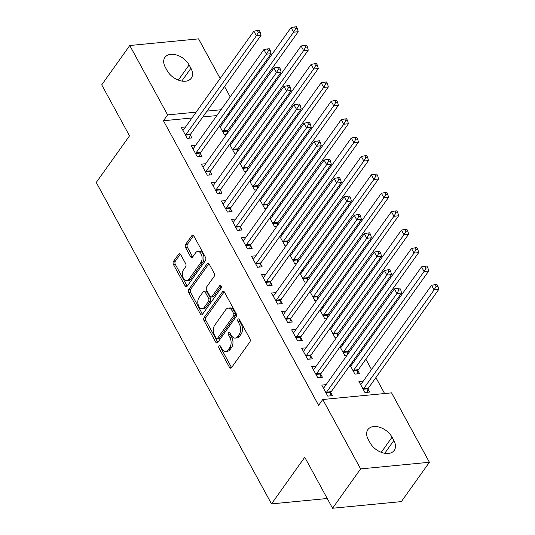 <?xml version="1.0" encoding="UTF-8"?>
<svg xmlns="http://www.w3.org/2000/svg" width="535" height="535" viewBox="0 0 535 535"><rect width="100%" height="100%" fill="white"/><g stroke="black" fill="none" stroke-linecap="round" stroke-linejoin="round"><path stroke-width="0.8" d="M219.029 345.864A1.618 0.983 -95.5 0 0 219.009 348.124L229.475 367.324A2.314 1.404 -95.5 0 0 230.712 368.194A2.314 1.404 -95.5 0 0 231.481 367.705L249.838 341.959A2.314 1.404 -95.5 0 0 249.872 338.722L239.406 319.522A1.618 0.983 -95.5 0 0 238.536 318.913A1.618 0.983 -95.5 0 0 238.001 319.261A1.618 0.983 -95.5 0 0 237.975 321.522L239.332 324.009A7.396 4.501 -95.5 0 1 239.219 334.368L237.687 336.515A7.396 4.501 -95.5 0 1 235.246 338.093A7.396 4.501 -95.5 0 1 231.274 335.305L229.916 332.823A1.618 0.983 -95.5 0 0 229.047 332.215A1.618 0.983 -95.5 0 0 228.512 332.563A1.618 0.983 -95.5 0 0 228.492 334.823L229.843 337.311A7.396 4.501 -95.5 0 1 229.736 347.67L228.204 349.816A7.396 4.501 -95.5 0 1 225.763 351.395A7.396 4.501 -95.5 0 1 221.791 348.606L220.433 346.125A1.618 0.983 -95.5 0 0 219.564 345.516A1.618 0.983 -95.5 0 0 219.029 345.864M220.607 346.446A1.618 0.983 -95.5 0 0 220.868 347.951L231.334 367.144A2.314 1.404 -95.5 0 0 231.595 367.538M239.58 319.843A1.618 0.983 -95.5 0 0 239.834 321.348L241.191 323.829L239.332 324.009M230.097 333.144A1.618 0.983 -95.5 0 0 230.351 334.649L231.702 337.13L229.843 337.311M180.656 254.52A2.314 1.404 -95.5 0 0 179.412 253.65A2.314 1.404 -95.5 0 0 178.65 254.138L173.5 261.361A2.314 1.404 -95.5 0 0 173.467 264.604L185.09 285.924A2.314 1.404 -95.5 0 0 186.334 286.793A2.314 1.404 -95.5 0 0 187.096 286.299L205.453 260.552A2.314 1.404 -95.5 0 0 205.487 257.315L193.864 235.995A2.314 1.404 -95.5 0 0 192.62 235.126A2.314 1.404 -95.5 0 0 191.858 235.621L185.638 244.341A2.314 1.404 -95.5 0 0 185.605 247.578L190.58 256.706A2.314 1.404 -95.5 0 0 191.818 257.576A2.314 1.404 -95.5 0 0 192.58 257.081L195.67 252.754A6.179 3.765 -95.5 0 1 197.709 251.437A6.179 3.765 -95.5 0 1 201.695 255.396A6.179 3.765 -95.5 0 1 200.939 262.424L188.855 279.37A6.179 3.765 -95.5 0 1 186.809 280.694A6.179 3.765 -95.5 0 1 182.823 276.735A6.179 3.765 -95.5 0 1 183.585 269.707L185.598 266.878A2.314 1.404 -95.5 0 0 185.632 263.641L180.656 254.52M191.971 117.981L163.442 120.736L318.613 405.336L322.765 399.505L391.566 392.864L429.404 462.267L360.61 468.907L322.765 399.505M163.442 120.736L167.602 114.905L129.764 45.508L198.559 38.868L220.152 78.464M429.404 462.267L401.35 501.609L332.556 508.25L304.749 457.258L271.506 503.883L96.26 182.468L129.51 135.843L101.71 84.851L129.764 45.508M332.556 508.25L360.61 468.907M204.143 317.563A2.314 1.404 -95.5 0 0 204.102 320.799L215.732 342.119A2.314 1.404 -95.5 0 0 216.969 342.988A2.314 1.404 -95.5 0 0 217.738 342.494L236.095 316.753A2.314 1.404 -95.5 0 0 236.129 313.517L224.499 292.19A2.314 1.404 -95.5 0 0 223.262 291.321A2.314 1.404 -95.5 0 0 222.5 291.816L204.143 317.563L206.002 317.382A2.314 1.404 -95.5 0 0 205.962 320.619L217.591 341.939A2.314 1.404 -95.5 0 0 217.852 342.326M200.411 314.018L188.788 292.698A2.314 1.404 -95.5 0 1 188.822 289.462L207.179 263.715A2.314 1.404 -95.5 0 1 207.941 263.227A2.314 1.404 -95.5 0 1 209.185 264.096L214.16 273.218A2.314 1.404 -95.5 0 1 214.12 276.455L206.677 286.894A2.314 1.404 -95.5 0 0 206.644 290.137L209.941 296.189A2.314 1.404 -95.5 0 0 211.185 297.059A2.314 1.404 -95.5 0 0 211.947 296.564L219.698 285.697A1.618 0.983 -95.5 0 1 220.233 285.349A1.618 0.983 -95.5 0 1 221.276 286.385A1.618 0.983 -95.5 0 1 221.075 288.225L202.417 314.399A2.314 1.404 -95.5 0 1 201.655 314.894A2.314 1.404 -95.5 0 1 200.411 314.018L202.27 313.844L190.647 292.518L188.788 292.698M271.506 503.883L327.239 498.506M195.629 145.339L191.276 145.761L197.301 156.802L201.949 156.354L200.324 153.378M238.062 150.796L237.513 149.787M229.635 144.323L234.49 153.217L236.477 153.023M231.374 141.889L232.819 141.748M215.705 182.154L211.352 182.575L217.37 193.623L222.018 193.175L220.4 190.192M258.137 187.618L257.582 186.601M249.711 181.138L254.56 190.032L256.553 189.838M251.443 178.703L252.894 178.57M235.774 218.975L231.428 219.397L237.446 230.438L242.094 229.99L240.469 227.014M278.213 224.433L277.658 223.423M269.787 217.959L274.636 226.847L276.622 226.659M271.519 215.525L272.964 215.384M255.85 255.79L251.497 256.212L257.522 267.259L262.17 266.811L260.545 263.829M298.283 261.254L297.734 260.237M289.856 254.774L294.705 263.668L296.698 263.474M291.595 252.339L293.04 252.199M275.926 292.612L271.573 293.026L277.591 304.074L282.239 303.626L280.614 300.643M318.358 298.069L317.803 297.059M309.932 291.588L314.781 300.483L316.773 300.296M311.664 289.161L313.115 289.02M295.995 329.426L291.642 329.848L297.667 340.895L302.315 340.441L300.69 337.465M338.428 334.883L337.879 333.873M330.008 328.41L334.856 337.304L336.843 337.11M331.74 325.975L333.185 325.835M316.071 366.241L311.718 366.662L317.743 377.71L322.391 377.262L320.766 374.279M350.077 365.224L354.926 374.119L359.58 373.671L357.955 370.688M351.816 362.797L353.26 362.656M229.161 114.39L227.716 114.53M216.849 115.58L202.839 116.931M384.598 393.539L375.898 377.583M371.517 369.538L365.86 359.172M361.479 351.127L360.891 350.057M356.511 342.019L355.829 340.762M351.441 332.723L350.86 331.653M346.473 323.608L345.791 322.358M341.404 314.312L340.822 313.242M336.435 305.197L335.753 303.947M331.366 295.902L330.784 294.832M326.397 286.793L325.715 285.536M321.328 277.498L320.746 276.428M316.359 268.383L315.677 267.125M311.296 259.087L310.708 258.017M306.328 249.972L305.639 248.721M301.258 240.676L300.67 239.606M296.29 231.568L295.608 230.311M291.221 222.266L290.639 221.196M286.252 213.157L285.57 211.9M281.183 203.862L280.601 202.792M276.214 194.747L275.532 193.496M271.145 185.451L270.563 184.381M266.176 176.336L265.494 175.085M261.107 167.04L260.525 165.97M256.145 157.932L255.456 156.675M251.075 148.636L250.487 147.566M246.107 139.521L245.418 138.264M241.038 130.226L240.456 129.156M236.069 121.111L235.387 119.86M363.298 381.06L358.945 381.482L364.964 392.529L369.611 392.081L367.986 389.099M326.109 384.652L321.756 385.073L327.774 396.121L332.429 395.673L330.804 392.69M348.466 353.294L347.917 352.284M340.046 346.82L344.894 355.708L346.881 355.521M341.778 344.386L343.223 344.246M306.033 347.837L301.68 348.258L307.705 359.299L312.353 358.851L310.728 355.875M328.396 316.479L327.841 315.463M319.97 309.999L324.819 318.893L326.811 318.7M321.702 307.565L323.147 307.431M285.964 311.016L281.611 311.437L287.629 322.485L292.277 322.037L290.652 319.054M308.32 279.658L307.765 278.648M299.894 273.184L304.743 282.079L306.736 281.885M301.633 270.75L303.077 270.61M265.888 274.201L261.535 274.622L267.553 285.663L272.208 285.215L270.583 282.239M288.245 242.843L287.696 241.833M279.825 236.363L284.673 245.257L286.66 245.063M281.557 233.935L283.002 233.795M245.812 237.379L241.459 237.801L247.484 248.849L252.132 248.4L250.507 245.418M268.175 206.022L267.62 205.012M259.749 199.548L264.598 208.443L266.59 208.249M261.481 197.114L262.926 196.974M225.743 200.565L221.39 200.986L227.408 212.034L232.056 211.579L230.431 208.603M248.1 169.207L247.551 168.197M239.673 162.727L244.522 171.621L246.515 171.434M241.412 160.299L242.857 160.159M205.667 163.75L201.314 164.165L207.339 175.212L211.987 174.764L210.362 171.782M228.024 132.392L227.475 131.376M219.604 125.912L224.453 134.807L226.439 134.613M221.336 123.478L222.781 123.338M185.591 126.929L181.238 127.35L187.263 138.398L191.911 137.95L190.286 134.967M165.308 67.263A15.067 9.79 -144.5 0 1 164.94 57.365A15.067 9.79 -144.5 0 1 176.797 55.072A15.067 9.79 -144.5 0 1 189.109 64.969L190.915 68.279A15.067 9.79 -144.5 0 1 191.283 78.177A15.067 9.79 -144.5 0 1 179.426 80.477A15.067 9.79 -144.5 0 1 167.114 70.58L165.308 67.263M233.32 108.565L231.869 108.705M221.002 109.755L206.998 111.106M196.131 112.156L167.602 114.905M224.533 86.51L230.184 96.875M234.571 104.92L235.153 105.99M393.86 440.506A15.067 9.79 -144.5 0 1 394.228 450.403A15.067 9.79 -144.5 0 1 382.371 452.704A15.067 9.79 -144.5 0 1 370.059 442.806L368.254 439.489A15.067 9.79 -144.5 0 1 367.879 429.592A15.067 9.79 -144.5 0 1 379.736 427.291A15.067 9.79 -144.5 0 1 392.055 437.195L393.86 440.506L384.752 453.279M225.763 351.395L227.622 351.214A7.396 4.501 -95.5 0 0 230.063 349.636L228.204 349.816M231.702 337.13A7.396 4.501 -95.5 0 1 231.595 347.489L230.063 349.636M235.246 338.093L237.105 337.913A7.396 4.501 -95.5 0 0 239.546 336.334L237.687 336.515M241.191 323.829A7.396 4.501 -95.5 0 1 241.078 334.188L239.546 336.334M224.239 291.802L206.002 317.382M216.073 338.127A1.618 0.983 -95.5 0 0 216.942 338.735A1.618 0.983 -95.5 0 0 217.477 338.394L233.594 315.797A1.618 0.983 -95.5 0 0 233.614 313.53L232.19 310.909A7.396 4.501 -95.5 0 0 228.211 308.127A7.396 4.501 -95.5 0 0 225.77 309.705L214.756 325.153A7.396 4.501 -95.5 0 0 214.649 335.512L216.073 338.127M216.942 338.735L218.802 338.561A1.618 0.983 -95.5 0 0 219.337 338.214L217.477 338.394M228.211 308.127L230.07 307.946A7.396 4.501 -95.5 0 1 234.049 310.728L235.474 313.349A1.618 0.983 -95.5 0 1 235.453 315.617L219.337 338.214M208.917 263.701L190.681 289.281A2.314 1.404 -95.5 0 0 190.647 292.518M211.185 297.059L213.044 296.878A2.314 1.404 -95.5 0 0 213.806 296.383L221.162 286.071M198.953 297.734A6.179 3.765 -95.5 0 0 198.191 304.763A6.179 3.765 -95.5 0 0 202.183 308.722A6.179 3.765 -95.5 0 0 204.223 307.398L208.483 301.426A2.314 1.404 -95.5 0 0 208.516 298.189L205.213 292.137A2.314 1.404 -95.5 0 0 203.975 291.267A2.314 1.404 -95.5 0 0 203.213 291.762L198.953 297.734M202.183 308.722L204.042 308.541A6.179 3.765 -95.5 0 0 206.082 307.217L204.223 307.398M203.975 291.267L205.835 291.087A2.314 1.404 -95.5 0 1 207.072 291.956L210.375 298.008A2.314 1.404 -95.5 0 1 210.342 301.245L206.082 307.217M202.27 313.844A2.314 1.404 -95.5 0 0 202.538 314.232M186.809 280.694L188.668 280.514A6.179 3.765 -95.5 0 0 190.714 279.19L188.855 279.37M197.709 251.437L199.568 251.256A6.179 3.765 -95.5 0 1 203.554 255.215A6.179 3.765 -95.5 0 1 202.798 262.244L190.714 279.19M193.596 235.607L187.497 244.167A2.314 1.404 -95.5 0 0 187.464 247.404L192.439 256.526A2.314 1.404 -95.5 0 0 192.7 256.914M180.389 254.125L175.36 261.187A2.314 1.404 -95.5 0 0 175.326 264.424L186.949 285.743A2.314 1.404 -95.5 0 0 187.217 286.131M367.057 392.329L368.08 388.778A2.354 1.431 84.5 0 1 368.401 388.102L438.74 289.455L434.086 289.903L431.578 285.302L361.239 383.949A2.354 1.431 84.5 0 1 360.777 384.357L360.57 384.464M363.339 389.547L363.432 389.226A2.354 1.431 84.5 0 1 363.746 388.55L434.086 289.903L436.079 286.492L437.938 286.312L436.934 284.473L435.075 284.653L436.079 286.492M431.578 285.302L435.075 284.653M437.938 286.312L438.74 289.455M326.564 392.142L331.212 391.694L401.551 293.046L396.903 293.494L326.564 392.142A2.354 1.431 -95.5 0 0 326.243 392.817L326.156 393.138M398.896 290.084L400.755 289.903L399.745 288.064L397.886 288.245L398.896 290.084L396.903 293.494L394.389 288.887L324.049 387.534A2.354 1.431 -95.5 0 1 323.595 387.949L323.381 388.056M331.212 391.694A2.354 1.431 -95.5 0 0 330.897 392.369L329.868 395.913M401.551 293.046L400.755 289.903M397.886 288.245L394.389 288.887M357.019 373.918L358.049 370.367A2.354 1.431 84.5 0 1 358.363 369.692L428.702 271.044L424.054 271.492L421.54 266.891L351.201 365.539A2.354 1.431 84.5 0 1 350.746 365.947L350.532 366.054M353.307 371.143L353.394 370.815A2.354 1.431 84.5 0 1 353.715 370.14L424.054 271.492L426.047 268.082L427.906 267.908L426.897 266.062L425.037 266.243L426.047 268.082M421.54 266.891L425.037 266.243M427.906 267.908L428.702 271.044M347.048 355.287L348.011 351.963A2.354 1.431 84.5 0 1 348.325 351.281L418.664 252.634L414.016 253.082L411.509 248.481L341.169 347.128A2.354 1.431 84.5 0 1 340.708 347.543L340.494 347.643M343.269 352.732L343.363 352.411A2.354 1.431 84.5 0 1 343.677 351.729L414.016 253.082L416.009 249.678L417.868 249.497L416.865 247.658L415.006 247.832L416.009 249.678M411.509 248.481L415.006 247.832M417.868 249.497L418.664 252.634M316.526 373.731L321.174 373.283L391.513 274.636L386.865 275.084L316.526 373.731A2.354 1.431 -95.5 0 0 316.212 374.406L316.118 374.727M388.858 271.673L390.717 271.492L389.714 269.653L387.855 269.834L388.858 271.673L386.865 275.084L384.357 270.483L314.018 369.13A2.354 1.431 -95.5 0 1 313.557 369.538L313.343 369.645M321.174 373.283A2.354 1.431 -95.5 0 0 320.86 373.958L319.83 377.509M391.513 274.636L390.717 271.492M387.855 269.834L384.357 270.483M306.488 355.32L311.136 354.872L381.475 256.225L376.827 256.673L306.488 355.32A2.354 1.431 -95.5 0 0 306.174 355.996L306.08 356.323M378.82 253.262L380.679 253.088L379.676 251.243L377.817 251.423L378.82 253.262L376.827 256.673L374.319 252.072L303.98 350.719A2.354 1.431 -95.5 0 1 303.519 351.127L303.305 351.234M311.136 354.872A2.354 1.431 -95.5 0 0 310.822 355.548L309.798 359.099M381.475 256.225L380.679 253.088M377.817 251.423L374.319 252.072M337.01 336.876L337.973 333.552A2.354 1.431 84.5 0 1 338.287 332.877L408.626 234.23L403.978 234.678L401.471 230.077L331.132 328.724A2.354 1.431 84.5 0 1 330.67 329.132L330.456 329.239M333.231 334.322L333.325 334A2.354 1.431 84.5 0 1 333.639 333.325L403.978 234.678L405.971 231.267L407.83 231.087L406.827 229.248L404.968 229.428L405.971 231.267M401.471 230.077L404.968 229.428M407.83 231.087L408.626 234.23M326.972 318.472L327.935 315.142A2.354 1.431 84.5 0 1 328.249 314.466L398.588 215.819L393.941 216.267L391.433 211.666L321.094 310.313A2.354 1.431 84.5 0 1 320.632 310.721L320.418 310.828M323.193 315.911L323.287 315.59A2.354 1.431 84.5 0 1 323.601 314.914L393.941 216.267L395.933 212.856L397.793 212.676L396.789 210.837L394.93 211.017L395.933 212.856M391.433 211.666L394.93 211.017M397.793 212.676L398.588 215.819M296.45 336.91L301.098 336.462L371.437 237.814L366.789 238.269L296.45 336.91A2.354 1.431 -95.5 0 0 296.136 337.592L296.042 337.913M368.782 234.858L370.641 234.678L369.638 232.839L367.779 233.013L368.782 234.858L366.789 238.269L364.281 233.661L293.942 332.309A2.354 1.431 -95.5 0 1 293.481 332.723L293.267 332.823M301.098 336.462A2.354 1.431 -95.5 0 0 300.784 337.144L299.76 340.688M371.437 237.814L370.641 234.678M367.779 233.013L364.281 233.661M286.412 318.506L291.06 318.058L361.399 219.41L356.751 219.858L286.412 318.506A2.354 1.431 -95.5 0 0 286.098 319.181L286.004 319.502M358.744 216.448L360.603 216.267L359.6 214.428L357.741 214.609L358.744 216.448L356.751 219.858L354.244 215.257L283.904 313.905A2.354 1.431 -95.5 0 1 283.443 314.312L283.236 314.419M291.06 318.058A2.354 1.431 -95.5 0 0 290.746 318.733L289.723 322.284M361.399 219.41L360.603 216.267M357.741 214.609L354.244 215.257M316.941 300.061L317.897 296.731A2.354 1.431 84.5 0 1 318.211 296.056L388.55 197.408L383.903 197.856L381.395 193.255L311.056 291.903A2.354 1.431 84.5 0 1 310.594 292.317L310.387 292.418M313.156 297.507L313.249 297.186A2.354 1.431 84.5 0 1 313.563 296.504L383.903 197.856L385.895 194.452L387.755 194.272L386.752 192.426L384.892 192.607L385.895 194.452M381.395 193.255L384.892 192.607M387.755 194.272L388.55 197.408M276.374 300.095L281.029 299.647L351.368 200.999L346.713 201.448L276.374 300.095A2.354 1.431 -95.5 0 0 276.06 300.77L275.966 301.098M348.706 198.037L350.565 197.856L349.562 196.017L347.703 196.198L348.706 198.037L346.713 201.448L344.206 196.847L273.866 295.494A2.354 1.431 -95.5 0 1 273.405 295.902L273.198 296.009M281.029 299.647A2.354 1.431 -95.5 0 0 280.708 300.322L279.685 303.873M351.368 200.999L350.565 197.856M347.703 196.198L344.206 196.847M306.903 281.651L307.859 278.327A2.354 1.431 84.5 0 1 308.18 277.645L378.519 179.004L373.865 179.452L371.357 174.845L301.018 273.492A2.354 1.431 84.5 0 1 300.556 273.907L300.349 274.014M303.118 279.096L303.211 278.775A2.354 1.431 84.5 0 1 303.526 278.1L373.865 179.452L375.858 176.042L377.717 175.861L376.714 174.022L374.854 174.203L375.858 176.042M371.357 174.845L374.854 174.203M377.717 175.861L378.519 179.004M266.343 281.684L270.991 281.236L341.33 182.589L336.682 183.037L266.343 281.684A2.354 1.431 -95.5 0 0 266.022 282.366L265.935 282.687M338.675 179.633L340.534 179.452L339.531 177.607L337.665 177.787L338.675 179.633L336.682 183.037L334.168 178.436L263.829 277.083A2.354 1.431 -95.5 0 1 263.374 277.498L263.16 277.598M270.991 281.236A2.354 1.431 -95.5 0 0 270.677 281.912L269.647 285.463M341.33 182.589L340.534 179.452M337.665 177.787L334.168 178.436M296.865 263.24L297.828 259.916A2.354 1.431 84.5 0 1 298.142 259.241L368.481 160.594L363.833 161.042L361.319 156.441L290.98 255.088A2.354 1.431 84.5 0 1 290.525 255.496L290.311 255.603M293.086 260.685L293.173 260.364A2.354 1.431 84.5 0 1 293.494 259.689L363.833 161.042L365.826 157.631L367.685 157.45L366.682 155.611L364.816 155.792L365.826 157.631M361.319 156.441L364.816 155.792M367.685 157.45L368.481 160.594M256.305 263.28L260.953 262.832L331.292 164.185L326.644 164.633L256.305 263.28A2.354 1.431 -95.5 0 0 255.991 263.956L255.897 264.277M328.637 161.222L330.496 161.042L329.493 159.203L327.634 159.383L328.637 161.222L326.644 164.633L324.136 160.032L253.797 258.673A2.354 1.431 -95.5 0 1 253.336 259.087L253.122 259.194M260.953 262.832A2.354 1.431 -95.5 0 0 260.639 263.508L259.609 267.052M331.292 164.185L330.496 161.042M327.634 159.383L324.136 160.032M286.827 244.836L287.79 241.506A2.354 1.431 84.5 0 1 288.104 240.83L358.443 142.183L353.795 142.631L351.288 138.03L280.949 236.677A2.354 1.431 84.5 0 1 280.487 237.085L280.273 237.192M283.048 242.281L283.142 241.954A2.354 1.431 84.5 0 1 283.456 241.278L353.795 142.631L355.788 139.22L357.647 139.046L356.644 137.201L354.785 137.381L355.788 139.22M351.288 138.03L354.785 137.381M357.647 139.046L358.443 142.183M246.267 244.869L250.915 244.421L321.254 145.774L316.606 146.222L246.267 244.869A2.354 1.431 -95.5 0 0 245.953 245.545L245.859 245.866M318.599 142.812L320.458 142.631L319.455 140.792L317.596 140.972L318.599 142.812L316.606 146.222L314.099 141.621L243.759 240.268A2.354 1.431 -95.5 0 1 243.298 240.676L243.084 240.783M250.915 244.421A2.354 1.431 -95.5 0 0 250.601 245.097L249.577 248.648M321.254 145.774L320.458 142.631M317.596 140.972L314.099 141.621M276.789 226.425L277.752 223.102A2.354 1.431 84.5 0 1 278.066 222.42L348.405 123.772L343.758 124.22L341.25 119.619L270.911 218.267A2.354 1.431 84.5 0 1 270.449 218.681L270.235 218.782M273.01 223.871L273.104 223.55A2.354 1.431 84.5 0 1 273.418 222.868L343.758 124.22L345.75 120.816L347.61 120.636L346.606 118.797L344.747 118.971L345.75 120.816M341.25 119.619L344.747 118.971M347.61 120.636L348.405 123.772M236.229 226.459L240.877 226.011L311.216 127.363L306.568 127.811L236.229 226.459A2.354 1.431 -95.5 0 0 235.915 227.134L235.821 227.462M308.561 124.401L310.42 124.227L309.417 122.381L307.558 122.562L308.561 124.401L306.568 127.811L304.061 123.21L233.721 221.858A2.354 1.431 -95.5 0 1 233.26 222.266L233.046 222.373M240.877 226.011A2.354 1.431 -95.5 0 0 240.563 226.686L239.54 230.237M311.216 127.363L310.42 124.227M307.558 122.562L304.061 123.21M266.751 208.015L267.714 204.691A2.354 1.431 84.5 0 1 268.028 204.016L338.367 105.368L333.72 105.816L331.212 101.215L260.873 199.863A2.354 1.431 84.5 0 1 260.411 200.271L260.197 200.378M262.973 205.46L263.066 205.139A2.354 1.431 84.5 0 1 263.38 204.464L333.72 105.816L335.712 102.406L337.572 102.225L336.568 100.386L334.709 100.567L335.712 102.406M331.212 101.215L334.709 100.567M337.572 102.225L338.367 105.368M226.191 208.055L230.839 207.6L301.178 108.953L296.53 109.407L226.191 208.055A2.354 1.431 -95.5 0 0 225.877 208.73L225.783 209.051M298.523 105.997L300.382 105.816L299.379 103.977L297.52 104.151L298.523 105.997L296.53 109.407L294.023 104.8L223.684 203.447A2.354 1.431 -95.5 0 1 223.222 203.862L223.015 203.962M230.839 207.6A2.354 1.431 -95.5 0 0 230.525 208.282L229.502 211.827M301.178 108.953L300.382 105.816M297.52 104.151L294.023 104.8M256.72 189.611L257.676 186.28A2.354 1.431 84.5 0 1 257.99 185.605L328.329 86.958L323.682 87.406L321.174 82.805L250.835 181.452A2.354 1.431 84.5 0 1 250.373 181.86L250.166 181.967M252.935 187.049L253.028 186.728A2.354 1.431 84.5 0 1 253.343 186.053L323.682 87.406L325.675 83.995L327.534 83.814L326.531 81.975L324.671 82.156L325.675 83.995M321.174 82.805L324.671 82.156M327.534 83.814L328.329 86.958M216.153 189.644L220.808 189.196L291.147 90.549L286.492 90.997L216.153 189.644A2.354 1.431 -95.5 0 0 215.839 190.32L215.745 190.641M288.485 87.586L290.344 87.406L289.341 85.567L287.482 85.747L288.485 87.586L286.492 90.997L283.985 86.396L213.646 185.043A2.354 1.431 -95.5 0 1 213.184 185.451L212.977 185.558M220.808 189.196A2.354 1.431 -95.5 0 0 220.487 189.871L219.464 193.423M291.147 90.549L290.344 87.406M287.482 85.747L283.985 86.396M246.682 171.2L247.638 167.87A2.354 1.431 84.5 0 1 247.959 167.194L318.298 68.547L313.644 68.995L311.136 64.394L240.797 163.041A2.354 1.431 84.5 0 1 240.335 163.456L240.128 163.556M242.897 168.645L242.99 168.324A2.354 1.431 84.5 0 1 243.305 167.642L313.644 68.995L315.637 65.591L317.496 65.41L316.493 63.565L314.633 63.745L315.637 65.591M311.136 64.394L314.633 63.745M317.496 65.41L318.298 68.547M206.122 171.233L210.77 170.785L281.109 72.138L276.461 72.586L206.122 171.233A2.354 1.431 -95.5 0 0 205.808 171.909L205.714 172.237M278.454 69.175L280.313 68.995L279.31 67.156L277.451 67.336L278.454 69.175L276.461 72.586L273.947 67.985L203.608 166.632A2.354 1.431 -95.5 0 1 203.153 167.04L202.939 167.147M210.77 170.785A2.354 1.431 -95.5 0 0 210.456 171.461L209.426 175.012M281.109 72.138L280.313 68.995M277.451 67.336L273.947 67.985M236.644 152.789L237.607 149.466A2.354 1.431 84.5 0 1 237.921 148.79L308.26 50.143L303.612 50.591L301.098 45.983L230.759 144.631A2.354 1.431 84.5 0 1 230.304 145.045L230.09 145.152M232.865 150.235L232.959 149.914A2.354 1.431 84.5 0 1 233.273 149.238L303.612 50.591L305.605 47.18L307.464 47L306.461 45.161L304.602 45.341L305.605 47.18M301.098 45.983L304.602 45.341M307.464 47L308.26 50.143M196.084 152.823L200.732 152.375L271.071 53.727L266.423 54.175L196.084 152.823A2.354 1.431 -95.5 0 0 195.77 153.505L195.676 153.826M268.416 50.771L270.275 50.591L269.272 48.745L267.413 48.926L268.416 50.771L266.423 54.175L263.915 49.574L193.576 148.222A2.354 1.431 -95.5 0 1 193.115 148.636L192.901 148.737M200.732 152.375A2.354 1.431 -95.5 0 0 200.418 153.057L199.388 156.601M271.071 53.727L270.275 50.591M267.413 48.926L263.915 49.574M226.606 134.379L227.569 131.055A2.354 1.431 84.5 0 1 227.883 130.38L298.222 31.732L293.575 32.18L291.067 27.579L220.728 126.227A2.354 1.431 84.5 0 1 220.266 126.635L220.052 126.742M222.827 131.824L222.921 131.503A2.354 1.431 84.5 0 1 223.235 130.828L293.575 32.18L295.567 28.77L297.427 28.589L296.423 26.75L294.564 26.931L295.567 28.77M291.067 27.579L294.564 26.931M297.427 28.589L298.222 31.732M186.046 134.419L190.694 133.971L261.033 35.323L256.385 35.771L186.046 134.419A2.354 1.431 -95.5 0 0 185.732 135.094L185.638 135.415M258.378 32.361L260.237 32.18L259.234 30.341L257.375 30.522L258.378 32.361L256.385 35.771L253.878 31.17L183.538 129.811A2.354 1.431 -95.5 0 1 183.077 130.226L182.863 130.333M190.694 133.971A2.354 1.431 -95.5 0 0 190.38 134.646L189.357 138.19M261.033 35.323L260.237 32.18M257.375 30.522L253.878 31.17M220.868 347.951L219.009 348.124M239.834 321.348L237.975 321.522M230.351 334.649L228.492 334.823M231.595 347.489L229.736 347.67M241.078 334.188L239.219 334.368M231.334 367.144L229.475 367.324M224.105 291.662L222.5 291.816M217.591 341.939L215.732 342.119M205.962 320.619L204.102 320.799M235.453 315.617L233.594 315.797M235.474 313.349L233.614 313.53M234.049 310.728L232.19 310.909M190.681 289.281L188.822 289.462M208.784 263.561L207.179 263.715M213.806 296.383L211.947 296.564M220.821 285.583L219.698 285.697M210.342 301.245L208.483 301.426M210.375 298.008L208.516 298.189M207.072 291.956L205.213 292.137M202.798 262.244L200.939 262.424M192.439 256.526L190.58 256.706M187.464 247.404L185.605 247.578M187.497 244.167L185.638 244.341M193.463 235.467L191.858 235.621M186.949 285.743L185.09 285.924M175.326 264.424L173.467 264.604M175.36 261.187L173.5 261.361M180.255 253.985L178.65 254.138M392.055 437.195L381.268 452.322M189.109 64.969L178.322 80.096M190.915 68.279L181.806 81.059M368.08 388.778L363.432 389.226M368.401 388.102L363.746 388.55M326.243 392.817L330.897 392.369M358.049 370.367L353.394 370.815M358.363 369.692L353.715 370.14M348.011 351.963L343.363 352.411M348.325 351.281L343.677 351.729M316.212 374.406L320.86 373.958M306.174 355.996L310.822 355.548M337.973 333.552L333.325 334M338.287 332.877L333.639 333.325M327.935 315.142L323.287 315.59M328.249 314.466L323.601 314.914M296.136 337.592L300.784 337.144M286.098 319.181L290.746 318.733M317.897 296.731L313.249 297.186M318.211 296.056L313.563 296.504M276.06 300.77L280.708 300.322M307.859 278.327L303.211 278.775M308.18 277.645L303.526 278.1M266.022 282.366L270.677 281.912M297.828 259.916L293.173 260.364M298.142 259.241L293.494 259.689M255.991 263.956L260.639 263.508M287.79 241.506L283.142 241.954M288.104 240.83L283.456 241.278M245.953 245.545L250.601 245.097M277.752 223.102L273.104 223.55M278.066 222.42L273.418 222.868M235.915 227.134L240.563 226.686M267.714 204.691L263.066 205.139M268.028 204.016L263.38 204.464M225.877 208.73L230.525 208.282M257.676 186.28L253.028 186.728M257.99 185.605L253.343 186.053M215.839 190.32L220.487 189.871M247.638 167.87L242.99 168.324M247.959 167.194L243.305 167.642M205.808 171.909L210.456 171.461M237.607 149.466L232.959 149.914M237.921 148.79L233.273 149.238M195.77 153.505L200.418 153.057M227.569 131.055L222.921 131.503M227.883 130.38L223.235 130.828M185.732 135.094L190.38 134.646"/></g></svg>
